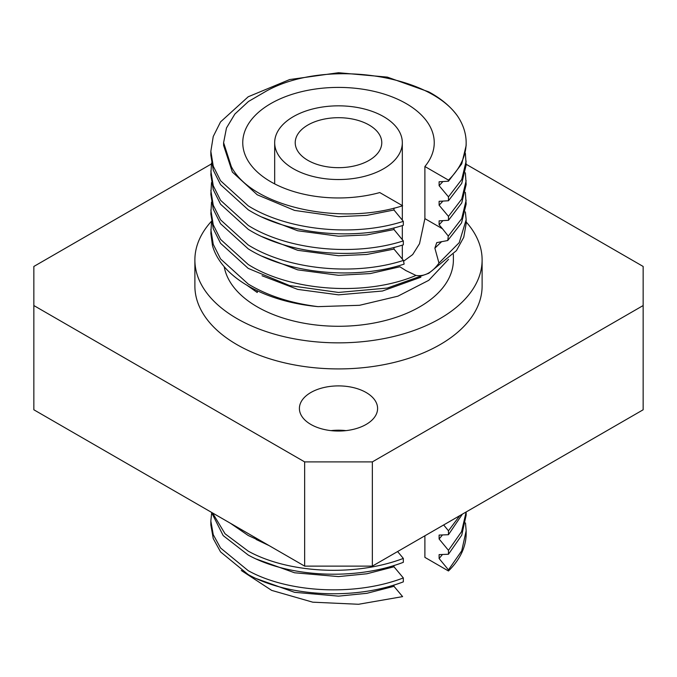 <?xml version="1.0" encoding="UTF-8"?>
<svg xmlns="http://www.w3.org/2000/svg" width="677" height="677" viewBox="0 0 677 677"><rect width="100%" height="100%" fill="white"/><g stroke="black" fill="none" stroke-linecap="round" stroke-linejoin="round"><path stroke-width="1.02" d="M383.631 116.63A63.824 36.854 180 0 1 402.324 142.686A63.824 36.854 180 0 1 362.923 176.731A63.824 36.854 180 0 1 293.369 168.742A63.824 36.854 180 0 1 274.676 142.686A63.824 36.854 180 0 1 314.077 108.642A63.824 36.854 180 0 1 383.631 116.63M307.9 160.356A43.277 24.99 180 0 1 295.223 142.686A43.277 24.99 180 0 1 321.939 119.601A43.277 24.99 180 0 1 369.1 125.017A43.277 24.99 180 0 1 381.777 142.686A43.277 24.99 180 0 1 355.061 165.772A43.277 24.99 180 0 1 307.9 160.356M366.147 392.516A39.097 22.569 180 0 1 377.597 408.476A39.097 22.569 180 0 1 353.462 429.328A39.097 22.569 180 0 1 310.853 424.437A39.097 22.569 180 0 1 299.403 408.476A39.097 22.569 180 0 1 323.538 387.616A39.097 22.569 180 0 1 366.147 392.516M211.359 163.978L33.85 266.459L33.85 305.547L304.65 461.892L372.35 461.892L643.15 305.547L643.15 266.459L466.157 164.274M466.157 221.963A143.617 82.916 180 0 1 482.117 259.943L482.117 285.999A143.617 82.916 180 0 1 393.455 362.61A143.617 82.916 180 0 1 236.95 344.635A143.617 82.916 180 0 1 194.883 285.999L194.883 259.943A143.617 82.916 180 0 1 211.444 221.294M346.023 430.623A39.097 22.569 0 0 0 330.977 430.623M372.35 461.892L372.35 566.124L304.65 566.124L304.65 461.892M304.65 566.124L33.85 409.78L33.85 305.547M372.35 566.124L643.15 409.78L643.15 305.547M482.117 259.943A143.617 82.916 180 0 1 393.455 336.545A143.617 82.916 180 0 1 236.95 318.571A143.617 82.916 180 0 1 194.883 259.943M453.387 254.349L453.387 259.943A114.887 66.329 180 0 1 382.463 321.228A114.887 66.329 180 0 1 257.26 306.85A114.887 66.329 180 0 1 224.214 266.721M257.26 290.738L257.26 292.515L246.91 285.229M465.37 192.361L466.157 204.082L461.545 222.885L447.734 240.521L436.741 242.637L434.871 248.163L441.709 241.579M262.05 275.751L297.694 289.392L338.5 294.842L382.463 291.017L420.874 277.231M211.512 221.675L210.843 233.396L212.493 245.7A127.657 73.7 0 0 0 248.231 285.999A127.657 73.7 0 0 0 318.029 306.639L359.538 305.302L397.848 296.196L428.786 280.312L448.529 259.333M434.871 248.163L438.975 263.099L459.243 242.62L466.157 219.72L466.157 223.63L463.753 237.272L456.442 250.608L428.769 273.296L387.354 288.055L338.5 292.439L289.646 285.609L248.231 268.414L220.558 243.28L213.247 228.691L210.843 213.856L211.512 202.127M210.843 229.486L213.247 244.321L220.558 258.919L248.231 284.044C267.466 295.68 290.729 303.203 318.029 306.639M466.157 219.72L465.37 211.901M466.157 200.172L461.689 218.688L448.301 236.095L447.734 240.521M438.975 263.099C432.163 272.594 424.496 276.715 415.974 275.446C366.9 296.424 291.313 291.719 248.231 264.504L220.558 239.37L213.247 224.781L210.843 209.946M415.974 275.446L405.955 270.605L399.895 266.797L370.217 273.584L338.5 275.302L297.694 269.852L262.05 256.211M442.919 220.634L439.111 224.764L439.111 220.854L448.47 220.304L448.47 216.395L439.111 205.224L439.111 201.314L448.47 200.764L448.47 196.855L439.111 185.676L439.111 181.766L448.47 181.216L448.47 180.116L424.894 166.508L424.894 218.62L419.52 243.712L412.682 254.577L403.526 261.254M424.894 218.62L442.47 228.767L439.111 224.764M442.47 228.767L448.301 236.095M465.37 172.813L466.157 184.542L461.731 202.965L448.47 220.304M210.843 190.406L213.247 205.233L220.558 219.83L248.231 244.964C287.827 269.717 354.562 276.309 403.433 260.417L404.118 264.106C355.188 280.261 288.013 273.753 248.231 248.865L220.558 223.74L213.247 209.142L210.843 194.307L211.512 182.587M466.157 180.632L461.731 199.055L448.47 216.395M443.655 524.954L448.47 530.793L459.81 515.629M403.433 260.417L393.98 249.085L366.892 254.467L338.5 255.754L297.694 250.304L262.05 236.671M442.919 201.094L439.111 205.224M230.315 523.203L248.231 535.507L264.487 542.937M448.47 530.793L448.47 534.703L462.383 514.139M393.98 247.435L393.98 249.085M448.47 534.703L439.111 535.075L439.111 538.985L442.487 534.948M465.37 153.273L466.157 164.993L461.731 183.425L448.47 200.764M393.98 227.895L393.98 229.545L403.331 240.902L403.331 244.812C354.469 260.662 287.801 254.07 248.231 229.325L220.558 204.192L213.247 189.602L210.843 174.768L211.512 163.039M256.126 539.442L269.184 545.645M466.157 161.084L461.731 179.515L448.47 196.855M403.331 240.902C354.469 256.752 287.801 250.16 248.231 225.416L220.558 200.282L213.247 185.693L210.843 170.858M212.536 512.938L225.052 533.772L248.231 551.137C287.801 573.123 354.469 577.075 403.331 558.407L397.594 551.543M439.111 538.985L448.47 550.342L461.562 531.657L466.148 511.964L466.157 515.146L461.731 535.202L448.47 554.243L439.111 554.615L439.111 558.525L442.487 554.488M393.98 229.545L366.892 234.919L338.5 236.214L297.694 230.764L262.05 217.122M442.919 181.546L439.111 185.676M211.461 512.32L223.19 535.609L248.231 555.047C287.801 577.032 354.469 580.984 403.331 562.316L403.331 558.407M448.47 550.342L448.47 554.243M457.644 116.224C428.507 73.928 324.19 58.941 266.51 90.989L248.417 101.516L234.868 114.049L226.473 127.978L223.605 142.686L223.613 145.453L232.355 172.06L257.26 194.798L294.537 210.403L338.5 216.674L366.892 215.379L393.98 209.997L403.331 221.354C354.469 237.212 287.801 230.612 248.231 205.876L220.558 180.742L213.247 166.153L210.843 151.318L213.247 136.483L220.558 121.894L248.231 96.76L289.646 79.556L338.5 72.727L387.354 77.119L428.769 91.869C441.311 98.681 450.933 106.805 457.644 116.224A127.657 73.7 180 0 1 466.157 142.686L466.157 145.453L461.731 163.876L448.47 181.216M403.331 221.354L403.331 225.263C354.469 241.122 287.801 234.521 248.231 209.785L220.558 184.652L213.247 170.054L210.843 155.228L210.843 151.318M256.126 558.982L294.537 572.767L338.5 576.592L366.892 573.774L393.98 566.776L393.98 565.464M466.157 142.686A127.657 73.7 180 0 1 448.47 180.116M211.63 513.191L210.843 521.011L213.247 534.661L220.558 547.998L248.231 570.686C287.801 592.671 354.469 596.615 403.331 577.946L393.98 566.776M439.111 558.525L448.47 569.882L461.731 550.833L466.157 530.785L465.488 522.966M223.605 142.686L231.272 166.5C251.548 206.773 339.972 226.025 402.603 205.757L379.763 192.564A95.745 55.277 180 0 1 270.8 181.774A95.745 55.277 180 0 1 242.755 142.686A95.745 55.277 180 0 1 301.857 91.615A95.745 55.277 180 0 1 406.2 103.598A95.745 55.277 180 0 1 434.245 142.686A95.745 55.277 180 0 1 424.894 166.508M210.843 521.011L210.843 524.92L213.247 538.57L220.558 551.907L248.231 574.595C287.801 596.581 354.469 600.524 403.331 581.856L403.331 577.946M448.47 569.882L448.47 570.982A127.657 73.7 0 0 0 466.157 533.552L466.157 530.785M424.894 535.786L424.894 557.374L448.47 570.982M393.98 209.997L393.98 208.093M241.283 570.483L271.672 590.386L312.757 602.183L358.539 604.273L402.603 596.623L393.98 586.316L393.98 585.013M256.126 578.53L294.537 592.307L338.5 596.141L366.892 593.314L393.98 586.316M402.324 259.156L402.324 245.116M402.324 239.683L402.324 225.576M402.324 220.135L402.324 205.833M402.324 205.596L402.324 142.686M274.676 183.882L274.676 142.686M404.914 269.996L405.963 270.597"/></g></svg>
